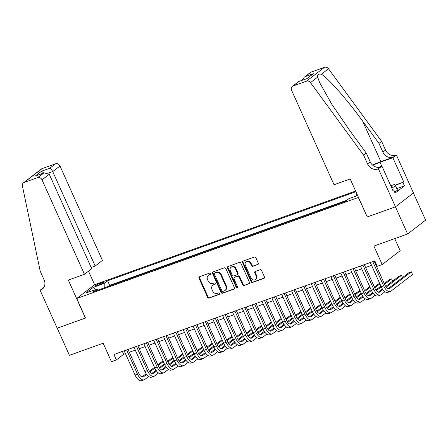 <?xml version="1.0" encoding="UTF-8"?>
<svg xmlns="http://www.w3.org/2000/svg" width="448" height="448" viewBox="0 0 448 448"><rect width="100%" height="100%" fill="white"/><g stroke="black" fill="none" stroke-linecap="round" stroke-linejoin="round"><path stroke-width="0.67" d="M210.756 273.566A0.823 0.711 -127.6 0 0 209.742 273.067L199.478 276.746A1.182 1.014 -127.6 0 0 198.99 278.163L207.609 297.343A1.182 1.014 -127.6 0 0 209.054 298.06L219.324 294.375A0.823 0.711 -127.6 0 0 218.652 292.886L217.325 293.362A3.774 3.242 -127.6 0 1 212.699 291.06L211.977 289.464A3.774 3.242 -127.6 0 1 212.766 285.365A3.774 3.242 -127.6 0 1 213.539 284.945L214.866 284.469A0.823 0.711 -127.6 0 0 214.2 282.974L212.867 283.45A3.774 3.242 -127.6 0 1 208.242 281.154L207.525 279.552A3.774 3.242 -127.6 0 1 208.314 275.453A3.774 3.242 -127.6 0 1 209.087 275.033L210.414 274.557A0.823 0.711 -127.6 0 0 210.756 273.566M257.79 264.55A1.182 1.014 -127.6 0 0 258.278 263.138L255.864 257.757A1.182 1.014 -127.6 0 0 254.414 257.04L243.012 261.128A1.182 1.014 -127.6 0 0 242.525 262.539L251.143 281.725A1.182 1.014 -127.6 0 0 252.588 282.442L263.995 278.348A1.182 1.014 -127.6 0 0 264.482 276.937L261.559 270.435A1.182 1.014 -127.6 0 0 260.114 269.718L255.237 271.471A1.182 1.014 -127.6 0 0 254.75 272.882L256.194 276.108A3.153 2.71 -127.6 0 1 255.534 279.53A3.153 2.71 -127.6 0 1 251.026 277.962L245.353 265.334A3.153 2.71 -127.6 0 1 246.008 261.906A3.153 2.71 -127.6 0 1 250.522 263.48L251.468 265.58A1.182 1.014 -127.6 0 0 252.913 266.302L258.222 264.219M367.248 216.905L358.338 197.462L76.754 298.486L85.534 318.024L57.232 328.182L69.429 355.32L103.146 343.224L111.44 361.676L116.368 359.912L113.926 354.486L374.83 260.882L377.272 266.308L382.194 264.538L400.176 250.69L394.744 238.61M367.119 217L395.422 206.847L407.624 233.985L373.901 246.086L382.194 264.538M225.809 268.537A1.182 1.014 -127.6 0 0 224.358 267.82L212.957 271.914A1.182 1.014 -127.6 0 0 212.47 273.325L221.088 292.505A1.182 1.014 -127.6 0 0 222.533 293.222L233.94 289.134A1.182 1.014 -127.6 0 0 234.427 287.722L225.809 268.537M227.987 266.521L239.389 262.427A1.182 1.014 -127.6 0 1 240.834 263.15L249.452 282.33A1.182 1.014 -127.6 0 1 248.965 283.741L244.087 285.494A1.182 1.014 -127.6 0 1 242.642 284.771L239.142 276.993A1.182 1.014 -127.6 0 0 237.698 276.276L234.461 277.435A1.182 1.014 -127.6 0 0 233.974 278.852L237.614 286.95A0.823 0.711 -127.6 0 1 236.264 287.431L227.5 267.932A1.182 1.014 -127.6 0 1 227.987 266.521M413.409 193.01L425.6 220.136L407.624 233.985M97.25 285.488L99.417 284.71A3.724 0.51 -24.2 0 0 104.317 282.027A3.724 0.51 -24.2 0 0 102.43 282.391L100.262 283.17A3.724 0.51 -24.2 0 0 95.357 285.858A3.724 0.51 -24.2 0 0 97.25 285.488M355.617 191.033L94.73 284.631L76.754 298.486M355.919 191.705L107.604 280.795L104.205 283.416L104.21 287.851M357.638 195.53L348.863 198.677L345.464 201.298L93.419 291.726L96.818 289.106L85.988 292.992L93.374 287.297L104.205 283.416M346.791 200.278L109.654 285.354L108.326 286.373M116.368 359.912L123.654 354.295L125.44 353.657M129.31 352.268L135.285 350.123M139.154 348.734L145.135 346.59M149.005 345.201L154.98 343.056M158.85 341.667L164.825 339.528M168.694 338.139L174.67 335.994M178.539 334.606L184.514 332.461M188.384 331.072L194.359 328.927M198.229 327.538L204.204 325.399M208.074 324.01L214.049 321.866M217.918 320.477L223.899 318.332M227.769 316.943L233.744 314.798M237.614 313.41L243.589 311.27M247.458 309.882L253.434 307.737M257.303 306.348L263.278 304.203M267.148 302.814L273.123 300.67M276.993 299.281L282.968 297.142M286.838 295.753L292.818 293.608M296.688 292.219L302.663 290.074M306.533 288.686L312.508 286.541M316.378 285.152L322.353 283.007M326.222 281.624L332.198 279.479M336.067 278.09L342.042 275.946M345.912 274.557L351.887 272.412M355.757 271.023L361.732 268.878M365.602 267.495L371.582 265.35M375.452 263.962L376.113 263.721M122.377 351.45L123.654 354.295M109.654 285.354L107.604 280.795M98.106 290.041L96.818 289.106M356.255 196.028L356.25 192.987M95.43 289.604L93.374 287.297M210.767 274.232L209.574 274.658A3.774 3.242 -127.6 0 0 208.802 275.078L208.314 275.453M212.766 285.365L213.254 284.99A3.774 3.242 -127.6 0 1 214.026 284.57L215.225 284.138M199.511 276.735A1.182 1.014 -127.6 0 0 199.472 277.788L208.096 296.968A1.182 1.014 -127.6 0 0 209.541 297.685L219.677 294.05M212.996 271.897A1.182 1.014 -127.6 0 0 212.957 272.95L221.575 292.13A1.182 1.014 -127.6 0 0 223.02 292.852L234.388 288.77M214.693 273.022A0.823 0.711 -127.6 0 0 214.351 274.014L221.917 290.847A0.823 0.711 -127.6 0 0 222.93 291.351L224.33 290.847A3.774 3.242 -127.6 0 0 225.098 290.427A3.774 3.242 -127.6 0 0 225.887 286.328L220.718 274.82A3.774 3.242 -127.6 0 0 216.093 272.518L214.693 273.022L215.174 272.647A0.823 0.711 -127.6 0 0 215.006 272.742L214.525 273.112M225.098 290.427L225.585 290.052A3.774 3.242 -127.6 0 0 226.374 285.953L225.887 286.328M215.174 272.647L216.58 272.143A3.774 3.242 -127.6 0 1 221.206 274.445L226.374 285.953M249.418 283.382L244.087 285.494M234.22 277.57L234.707 277.194A1.182 1.014 -127.6 0 1 234.948 277.066L238.185 275.901A1.182 1.014 -127.6 0 1 239.63 276.618L243.13 284.402A1.182 1.014 -127.6 0 0 244.574 285.118M228.021 266.51A1.182 1.014 -127.6 0 0 227.982 267.557L236.746 287.062A0.823 0.711 -127.6 0 0 237.636 287.594M235.519 268.923A3.153 2.71 -127.6 0 0 231.006 267.35A3.153 2.71 -127.6 0 0 230.345 270.777L232.344 275.229A1.182 1.014 -127.6 0 0 233.794 275.946L237.031 274.786A1.182 1.014 -127.6 0 0 237.518 273.37L235.519 268.923L236.001 268.548A3.153 2.71 -127.6 0 0 231.493 266.974L231.006 267.35M237.272 274.652L237.754 274.277A1.182 1.014 -127.6 0 0 238 272.994L237.518 273.37M236.001 268.548L238 272.994M246.008 261.906L246.495 261.531A3.153 2.71 -127.6 0 1 251.009 263.105L251.955 265.21A1.182 1.014 -127.6 0 0 253.4 265.927L258.244 264.191M255.534 279.53L256.021 279.16A3.153 2.71 -127.6 0 0 256.682 275.733L256.194 276.108M255.27 271.454A1.182 1.014 -127.6 0 0 255.231 272.507L256.682 275.733M243.051 261.117A1.182 1.014 -127.6 0 0 243.012 262.17L251.63 281.35A1.182 1.014 -127.6 0 0 253.075 282.066L264.443 277.99M148.658 376.505L144.81 379.473A9.01 4.435 -109.7 0 1 144.194 379.809L141.73 380.694A9.01 4.435 -109.7 0 1 135.044 375.021L124.163 350.812M144.194 379.809A9.01 4.435 -109.7 0 1 137.502 374.136L126.627 349.927M128.033 349.423L138.718 373.201A6.009 2.957 70.3 0 0 143.175 376.981A6.009 2.957 70.3 0 0 143.59 376.757L146.602 374.438M149.906 371.89L154.806 368.116M158.144 365.546L163.296 361.57M162.999 360.903L157.808 364.79M142.016 376.953L146.138 373.778M149.43 371.241L154.47 367.36M390.768 185.802L394.839 184.341L397.561 190.277L394.565 191.923M395.606 185.937L391.77 188.037M391.474 187.376A7.812 1.064 -24.2 0 0 392 186.872A7.812 1.064 -24.2 0 0 391.065 186.463M91.174 267.467L95.172 266.034L102.435 260.434L59.987 165.99L52.724 171.584L48.362 173.146M95.172 266.034L52.724 171.584C51.75 169.618 50.758 168.51 49.767 168.263L55.574 163.789L42.134 168.61L24.153 182.465A3.606 3.097 -127.6 0 0 23.419 182.862A3.606 3.097 -127.6 0 0 22.4 185.97L40.219 271.247L44.122 279.933A8.411 7.23 52.4 0 1 42.364 289.066A8.411 7.23 52.4 0 1 40.645 290.007L40.102 290.203L57.182 328.199L85.518 317.979M85.389 318.08L68.314 280.078L84.459 274.288L42.011 179.838A3.606 3.097 -127.6 0 0 37.593 177.643L24.153 182.465M40.102 290.203L43.87 287.398M94.606 284.732L88.508 271.169M84.459 274.288L91.722 268.694L49.274 174.244L42.011 179.838M23.419 182.862L41.395 169.014A3.606 3.097 52.4 0 1 42.134 168.61M55.574 163.789A3.606 3.097 52.4 0 1 59.987 165.99M43.551 287.862A8.411 7.23 52.4 0 1 43.305 287.958L40.645 290.007M37.593 177.643L44.111 172.866L49.274 174.244M43.4 173.169L35.935 175.795L44.111 172.866M35.23 176.098L41.591 171.198L43.714 173.006M334.04 184.744L291.598 90.294A3.606 3.097 -127.6 0 1 292.348 86.38A3.606 3.097 -127.6 0 1 293.087 85.977L306.527 81.155L324.503 67.306A3.606 3.097 52.4 0 1 328.485 68.757L381.623 141.361L385.526 150.046A8.411 7.23 -127.6 0 0 395.836 155.176L396.374 154.98L413.454 192.976L395.472 206.83L367.265 216.95L350.19 178.954L334.04 184.744M381.623 141.361L378.963 143.41L362.667 121.15C347.222 99.77 327.723 77.616 321.373 74.234C318.567 73.679 317.313 74.648 317.615 77.129L319.704 82.684L331.744 104.171L350.011 130.9L366.307 153.166L370.21 161.851A8.411 7.23 -127.6 0 0 380.514 166.975L377.854 169.025L378.398 168.834L395.472 206.83M366.307 153.166L363.647 155.215L367.55 163.901A8.411 7.23 -127.6 0 0 377.854 169.025M362.667 121.15L380.867 161.638L393.176 157.226A8.411 7.23 -127.6 0 1 382.866 152.096L378.963 143.41M311.063 72.128L304.13 77.302L310.33 72.531A3.606 3.097 52.4 0 1 311.063 72.128L324.503 67.306M317.615 77.129L310.503 82.606L363.647 155.215M395.198 185.091L403.782 182.011L395.332 185.366M392.722 190.159L393.624 189.834L395.091 193.094L404.466 185.87L403.004 182.61M393.624 189.834L392.851 190.434L381.92 166.118L378.398 168.834M396.374 154.98L392.851 157.696L380.005 162.305A13.518 1.842 -24.2 0 0 372.798 165.284M403.782 182.011L392.851 157.696M380.867 161.638A15.646 2.134 -24.2 0 0 372.557 165.071M378.442 167.367L381.92 166.118M310.503 82.606A3.606 3.097 -127.6 0 0 306.527 81.155M404.466 185.87L396.81 188.614M304.13 77.302L302.131 80.298M305.256 76.602L313.426 73.668L306.779 78.63M313.426 73.668L307.065 78.574L298.676 81.536L292.348 86.38M307.065 78.574L298.676 81.536M158.502 372.971L154.655 375.939A9.01 4.435 -109.7 0 1 154.039 376.281L151.575 377.16A9.01 4.435 -109.7 0 1 144.889 371.487L134.008 347.278M154.039 376.281A9.01 4.435 -109.7 0 1 147.353 370.602L136.472 346.394M137.878 345.89L148.562 369.667A6.009 2.957 70.3 0 0 153.026 373.453A6.009 2.957 70.3 0 0 153.434 373.223L156.447 370.905M159.751 368.357L164.651 364.582M167.989 362.012L173.146 358.042M172.844 357.37L167.653 361.256M151.861 373.425L155.988 370.244M159.275 367.713L164.315 363.832M168.347 369.438L164.5 372.406A9.01 4.435 -109.7 0 1 163.884 372.747L161.42 373.632A9.01 4.435 -109.7 0 1 154.734 367.954L143.853 343.745M163.884 372.747A9.01 4.435 -109.7 0 1 157.198 367.074L146.317 342.866M147.722 342.356L158.413 366.134A6.009 2.957 70.3 0 0 162.87 369.919A6.009 2.957 70.3 0 0 163.279 369.695L166.292 367.371M169.596 364.823L174.496 361.049M177.834 358.478L182.991 354.508M182.689 353.836L177.498 357.728M161.706 369.891L165.833 366.716M169.12 364.179L174.16 360.298M178.198 365.91L174.345 368.872A9.01 4.435 -109.7 0 1 173.729 369.214L171.265 370.098A9.01 4.435 -109.7 0 1 164.578 364.426L153.698 340.217M173.729 369.214A9.01 4.435 -109.7 0 1 167.042 363.541L156.162 339.332M157.567 338.828L168.258 362.606A6.009 2.957 70.3 0 0 172.715 366.386A6.009 2.957 70.3 0 0 173.124 366.162L176.137 363.838M179.441 361.295L184.341 357.515M187.678 354.945L192.836 350.974M192.534 350.308L187.342 354.194M171.55 366.358L175.678 363.182M178.965 360.646L184.005 356.765M188.042 362.376L184.19 365.344A9.01 4.435 -109.7 0 1 183.574 365.68L181.115 366.565A9.01 4.435 -109.7 0 1 174.423 360.892L163.548 336.683M183.574 365.68A9.01 4.435 -109.7 0 1 176.887 360.007L166.006 335.798M167.418 335.294L178.102 359.072A6.009 2.957 70.3 0 0 182.56 362.852A6.009 2.957 70.3 0 0 182.969 362.628L185.982 360.31M189.286 357.762L194.191 353.987M197.529 351.417L202.681 347.441M202.378 346.774L197.187 350.661M181.401 362.824L185.522 359.649M188.815 357.112L193.85 353.231M197.887 358.842L194.034 361.81A9.01 4.435 -109.7 0 1 193.418 362.152L190.96 363.031A9.01 4.435 -109.7 0 1 184.274 357.358L173.393 333.15M193.418 362.152A9.01 4.435 -109.7 0 1 186.732 356.474L175.851 332.265M177.262 331.761L187.947 355.538A6.009 2.957 70.3 0 0 192.405 359.324A6.009 2.957 70.3 0 0 192.814 359.094L195.826 356.776M199.136 354.228L204.036 350.454M207.374 347.883L212.526 343.913M212.223 343.241L207.032 347.127M191.246 359.296L195.367 356.115M198.66 353.584L203.694 349.703M207.732 355.309L203.879 358.277A9.01 4.435 -109.7 0 1 203.263 358.618L200.805 359.498A9.01 4.435 -109.7 0 1 194.118 353.825L183.238 329.616M203.263 358.618A9.01 4.435 -109.7 0 1 196.577 352.946L185.696 328.737M187.107 328.227L197.792 352.005A6.009 2.957 70.3 0 0 202.25 355.79A6.009 2.957 70.3 0 0 202.664 355.566L205.677 353.242M208.981 350.694L213.881 346.92M217.218 344.35L222.37 340.379M222.074 339.707L216.877 343.599M201.09 355.762L205.212 352.587M208.505 350.05L213.539 346.17M217.577 351.781L213.73 354.743A9.01 4.435 -109.7 0 1 213.108 355.085L210.65 355.97A9.01 4.435 -109.7 0 1 203.963 350.297L193.082 326.082M213.108 355.085A9.01 4.435 -109.7 0 1 206.422 349.412L195.541 325.203M196.952 324.699L207.637 348.477A6.009 2.957 70.3 0 0 212.094 352.257A6.009 2.957 70.3 0 0 212.509 352.033L215.522 349.709M218.826 347.166L223.726 343.386M227.063 340.816L232.215 336.846M231.918 336.179L226.727 340.066M210.935 352.229L215.057 349.054M218.35 346.517L223.384 342.636M227.422 348.247L223.574 351.215A9.01 4.435 -109.7 0 1 222.958 351.551L220.494 352.436A9.01 4.435 -109.7 0 1 213.808 346.763L202.927 322.554M222.958 351.551A9.01 4.435 -109.7 0 1 216.266 345.878L205.391 321.67M206.797 321.166L217.482 344.943A6.009 2.957 70.3 0 0 221.939 348.723A6.009 2.957 70.3 0 0 222.354 348.499L225.366 346.181M228.67 343.633L233.57 339.858M236.908 337.282L242.066 333.312M241.763 332.646L236.572 336.532M220.78 348.695L224.902 345.52M228.194 342.983L233.234 339.102M237.266 344.714L233.419 347.682A9.01 4.435 -109.7 0 1 232.803 348.018L230.339 348.902A9.01 4.435 -109.7 0 1 223.653 343.23L212.772 319.021M232.803 348.018A9.01 4.435 -109.7 0 1 226.117 342.345L215.236 318.136M216.642 317.632L227.332 341.41A6.009 2.957 70.3 0 0 231.79 345.195A6.009 2.957 70.3 0 0 232.198 344.966L235.211 342.647M238.515 340.099L243.415 336.325M246.753 333.754L251.91 329.784M251.608 329.112L246.417 332.998M230.625 345.167L234.752 341.986M238.039 339.455L243.079 335.574M247.117 341.18L243.264 344.148A9.01 4.435 -109.7 0 1 242.648 344.49L240.184 345.369A9.01 4.435 -109.7 0 1 233.498 339.696L222.617 315.487M242.648 344.49A9.01 4.435 -109.7 0 1 235.962 338.817L225.081 314.608M226.486 314.098L237.177 337.876A6.009 2.957 70.3 0 0 241.634 341.662A6.009 2.957 70.3 0 0 242.043 341.432L245.056 339.114M248.36 336.566L253.26 332.791M256.598 330.221L261.755 326.25M261.453 325.578L256.262 329.47M240.47 341.634L244.597 338.458M247.884 335.922L252.924 332.041M256.962 337.652L253.109 340.614A9.01 4.435 -109.7 0 1 252.493 340.956L250.029 341.841A9.01 4.435 -109.7 0 1 243.342 336.162L232.462 311.954M252.493 340.956A9.01 4.435 -109.7 0 1 245.806 335.283L234.926 311.074M236.331 310.57L247.022 334.348A6.009 2.957 70.3 0 0 251.479 338.128A6.009 2.957 70.3 0 0 251.888 337.904L254.901 335.58M258.205 333.038L263.11 329.258M266.442 326.687L271.6 322.717M271.298 322.045L266.106 325.937M250.314 338.1L254.442 334.925M257.729 332.388L262.769 328.507M266.806 334.118L262.954 337.086A9.01 4.435 -109.7 0 1 262.338 337.422L259.879 338.307A9.01 4.435 -109.7 0 1 253.187 332.634L242.312 308.426M262.338 337.422A9.01 4.435 -109.7 0 1 255.651 331.75L244.77 307.541M246.182 307.037L256.866 330.814A6.009 2.957 70.3 0 0 261.324 334.594A6.009 2.957 70.3 0 0 261.733 334.37L264.746 332.046M268.05 329.504L272.955 325.73M276.293 323.154L281.445 319.183M281.142 318.517L275.951 322.403M260.165 334.566L264.286 331.391M267.579 328.854L272.614 324.974M276.651 330.585L272.798 333.553A9.01 4.435 -109.7 0 1 272.182 333.889L269.724 334.774A9.01 4.435 -109.7 0 1 263.038 329.101L252.157 304.892M272.182 333.889A9.01 4.435 -109.7 0 1 265.496 328.216L254.615 304.007M256.026 303.503L266.711 327.281A6.009 2.957 70.3 0 0 271.169 331.066A6.009 2.957 70.3 0 0 271.583 330.837L274.59 328.518M277.9 325.97L282.8 322.196M286.138 319.626L291.29 315.655M290.987 314.983L285.796 318.87M270.01 331.038L274.131 327.858M277.424 325.326L282.458 321.44M286.496 327.051L282.643 330.019A9.01 4.435 -109.7 0 1 282.027 330.361L279.569 331.24A9.01 4.435 -109.7 0 1 272.882 325.567L262.002 301.358M282.027 330.361A9.01 4.435 -109.7 0 1 275.341 324.688L264.46 300.474M265.871 299.97L276.556 323.747A6.009 2.957 70.3 0 0 281.014 327.533A6.009 2.957 70.3 0 0 281.428 327.303L284.441 324.985M287.745 322.437L292.645 318.662M295.982 316.092L301.134 312.122M300.838 311.45L295.641 315.342M279.854 327.505L283.976 324.33M287.269 321.793L292.303 317.912M296.341 323.523L292.494 326.486A9.01 4.435 -109.7 0 1 291.878 326.827L289.414 327.712A9.01 4.435 -109.7 0 1 282.727 322.034L271.846 297.825M291.878 326.827A9.01 4.435 -109.7 0 1 285.186 321.154L274.31 296.946M275.716 296.436L286.401 320.219A6.009 2.957 70.3 0 0 290.858 323.999A6.009 2.957 70.3 0 0 291.273 323.775L294.286 321.451M297.59 318.909L302.49 315.129M305.827 312.558L310.979 308.588M310.682 307.916L305.491 311.808M289.699 323.971L293.821 320.796M297.114 318.259L302.154 314.378M306.186 319.99L302.338 322.958A9.01 4.435 -109.7 0 1 301.722 323.294L299.258 324.178A9.01 4.435 -109.7 0 1 292.572 318.506L281.691 294.297M301.722 323.294A9.01 4.435 -109.7 0 1 295.036 317.621L284.155 293.412M285.561 292.908L296.246 316.686A6.009 2.957 70.3 0 0 300.709 320.466A6.009 2.957 70.3 0 0 301.118 320.242L304.13 317.918M307.434 315.375L312.334 311.601M315.672 309.025L320.83 305.054M320.527 304.388L315.336 308.274M299.544 320.438L303.666 317.262M306.958 314.726L311.998 310.845M316.03 316.456L312.183 319.424A9.01 4.435 -109.7 0 1 311.567 319.76L309.103 320.645A9.01 4.435 -109.7 0 1 302.417 314.972L291.536 290.763M311.567 319.76A9.01 4.435 -109.7 0 1 304.881 314.087L294 289.878M295.406 289.374L306.096 313.152A6.009 2.957 70.3 0 0 310.554 316.938A6.009 2.957 70.3 0 0 310.962 316.708L313.975 314.39M317.279 311.842L322.179 308.067M325.517 305.497L330.674 301.521M330.372 300.854L325.181 304.741M309.389 316.91L313.516 313.729M316.803 311.198L321.843 307.311M325.881 312.922L322.028 315.89A9.01 4.435 -109.7 0 1 321.412 316.232L318.948 317.111A9.01 4.435 -109.7 0 1 312.262 311.438L301.381 287.23M321.412 316.232A9.01 4.435 -109.7 0 1 314.726 310.554L303.845 286.345M305.25 285.841L315.941 309.618A6.009 2.957 70.3 0 0 320.398 313.404A6.009 2.957 70.3 0 0 320.807 313.174L323.82 310.856M327.124 308.308L332.024 304.534M335.362 301.963L340.519 297.993M340.217 297.321L335.026 301.207M319.234 313.376L323.361 310.195M326.648 307.664L331.688 303.783M335.726 309.394L331.873 312.357A9.01 4.435 -109.7 0 1 331.257 312.698L328.798 313.583A9.01 4.435 -109.7 0 1 322.106 307.905L311.231 283.696M331.257 312.698A9.01 4.435 -109.7 0 1 324.57 307.026L313.69 282.817M315.101 282.307L325.786 306.09A6.009 2.957 70.3 0 0 330.243 309.87A6.009 2.957 70.3 0 0 330.652 309.646L333.665 307.322M336.969 304.78L341.874 301M345.206 298.43L350.364 294.459M350.062 293.787L344.87 297.679M329.078 309.842L333.206 306.667M336.493 304.13L341.533 300.25M345.57 305.861L341.718 308.829A9.01 4.435 -109.7 0 1 341.102 309.165L338.643 310.05A9.01 4.435 -109.7 0 1 331.957 304.377L321.076 280.168M341.102 309.165A9.01 4.435 -109.7 0 1 334.415 303.492L323.534 279.283M324.946 278.779L335.63 302.557A6.009 2.957 70.3 0 0 340.088 306.337A6.009 2.957 70.3 0 0 340.497 306.113L343.51 303.789M346.819 301.246L351.719 297.466M355.057 294.896L360.209 290.926M359.906 290.259L354.715 294.146M338.929 306.309L343.05 303.134M346.343 300.597L351.378 296.716M355.415 302.327L351.562 305.295A9.01 4.435 -109.7 0 1 350.946 305.631L348.488 306.516A9.01 4.435 -109.7 0 1 341.802 300.843L330.921 276.634M350.946 305.631A9.01 4.435 -109.7 0 1 344.26 299.958L333.379 275.75M334.79 275.246L345.475 299.023A6.009 2.957 70.3 0 0 349.933 302.809A6.009 2.957 70.3 0 0 350.347 302.579L353.36 300.261M356.664 297.713L361.564 293.938M364.902 291.368L370.054 287.392M369.751 286.726L364.56 290.612M348.774 302.781L352.895 299.6M356.188 297.063L361.222 293.182M365.26 298.794L361.413 301.762A9.01 4.435 -109.7 0 1 360.791 302.103L358.333 302.982A9.01 4.435 -109.7 0 1 351.646 297.31L340.766 273.101M360.791 302.103A9.01 4.435 -109.7 0 1 354.105 296.425L343.224 272.216M344.635 271.712L355.32 295.49A6.009 2.957 70.3 0 0 359.778 299.275A6.009 2.957 70.3 0 0 360.192 299.046L363.205 296.727M366.509 294.179L371.409 290.405M374.746 287.834L379.898 283.864M379.602 283.192L374.405 287.078M358.618 299.247L362.74 296.066M366.033 293.535L371.067 289.654M375.105 295.266L371.258 298.228A9.01 4.435 -109.7 0 1 370.642 298.57L368.178 299.454A9.01 4.435 -109.7 0 1 361.491 293.776L350.61 269.567M370.642 298.57A9.01 4.435 -109.7 0 1 363.95 292.897L353.074 268.688M354.48 268.178L365.165 291.962A6.009 2.957 70.3 0 0 369.622 295.742A6.009 2.957 70.3 0 0 370.037 295.518L373.05 293.194M376.354 290.646L381.254 286.871M384.591 284.301L391.636 278.874L389.172 279.759L384.255 283.55M368.463 295.714L372.585 292.538M375.878 290.002L380.918 286.121M392.65 281.131L391.636 278.874M384.95 291.732L381.102 294.694A9.01 4.435 -109.7 0 1 380.486 295.036L378.022 295.921A9.01 4.435 -109.7 0 1 371.336 290.248L360.455 266.039M380.486 295.036A9.01 4.435 -109.7 0 1 373.8 289.363L362.919 265.154M364.325 264.65L375.01 288.428A6.009 2.957 70.3 0 0 379.473 292.208A6.009 2.957 70.3 0 0 379.882 291.984L382.894 289.66M386.198 287.118L401.481 275.341L399.017 276.226L385.722 286.468M378.308 292.18L382.435 289.005M402.494 277.603L401.481 275.341M374.17 261.117L384.86 284.894A6.009 2.957 70.3 0 0 389.318 288.674A6.009 2.957 70.3 0 0 389.726 288.45L411.326 271.813L412.546 274.523L390.947 291.166A9.01 4.435 -109.7 0 1 390.331 291.502L387.867 292.387A9.01 4.435 -109.7 0 1 381.181 286.714L370.3 262.506M390.331 291.502A9.01 4.435 -109.7 0 1 383.645 285.83L372.764 261.621M411.326 271.813L408.862 272.692L388.153 288.646M100.722 284.194L100.262 283.17M102.788 283.198L102.43 282.391M209.574 274.658L209.087 275.033M215.169 284.234L214.866 284.469M214.026 284.57L213.539 284.945M219.621 294.146L219.324 294.375M209.541 297.685L209.054 298.06M208.096 296.968L207.609 297.343M199.472 277.788L198.99 278.163M210.717 274.327L210.414 274.557M234.366 288.803L233.94 289.134M223.02 292.852L222.533 293.222M221.575 292.13L221.088 292.505M212.957 272.95L212.47 273.325M221.206 274.445L220.718 274.82M216.58 272.143L216.093 272.518M249.396 283.41L248.965 283.741M243.13 284.402L242.642 284.771M239.63 276.618L239.142 276.993M238.185 275.901L237.698 276.276M234.948 277.066L234.461 277.435M236.746 287.062L236.264 287.431M227.982 267.557L227.5 267.932M253.4 265.927L252.913 266.302M251.955 265.21L251.468 265.58M251.009 263.105L250.522 263.48M255.231 272.507L254.75 272.882M264.421 278.018L263.995 278.348M253.075 282.066L252.588 282.442M251.63 281.35L251.143 281.725M243.012 262.17L242.525 262.539M135.044 375.021L137.502 374.136M142.716 377.07L143.59 376.757M41.591 171.198L49.767 168.263M370.21 161.851L367.55 163.901M382.866 152.096L385.526 150.046M298.894 81.508L293.087 85.977M328.485 68.757L321.373 74.234M393.176 157.226L395.836 155.176M381.746 166.18L380.005 162.305M144.889 371.487L147.353 370.602M152.561 373.537L153.434 373.223M154.734 367.954L157.198 367.074M162.406 370.003L163.279 369.695M164.578 364.426L167.042 363.541M172.256 366.475L173.124 366.162M174.423 360.892L176.887 360.007M182.101 362.942L182.969 362.628M184.274 357.358L186.732 356.474M191.946 359.408L192.814 359.094M194.118 353.825L196.577 352.946M201.79 355.874L202.664 355.566M203.963 350.297L206.422 349.412M211.635 352.346L212.509 352.033M213.808 346.763L216.266 345.878M221.48 348.813L222.354 348.499M223.653 343.23L226.117 342.345M231.325 345.279L232.198 344.966M233.498 339.696L235.962 338.817M241.17 341.746L242.043 341.432M243.342 336.162L245.806 335.283M251.02 338.218L251.888 337.904M253.187 332.634L255.651 331.75M260.865 334.684L261.733 334.37M263.038 329.101L265.496 328.216M270.71 331.15L271.583 330.837M272.882 325.567L275.341 324.688M280.554 327.617L281.428 327.303M282.727 322.034L285.186 321.154M290.399 324.089L291.273 323.775M292.572 318.506L295.036 317.621M300.244 320.555L301.118 320.242M302.417 314.972L304.881 314.087M310.089 317.022L310.962 316.708M312.262 311.438L314.726 310.554M319.934 313.488L320.807 313.174M322.106 307.905L324.57 307.026M329.784 309.954L330.652 309.646M331.957 304.377L334.415 303.492M339.629 306.426L340.497 306.113M341.802 300.843L344.26 299.958M349.474 302.893L350.347 302.579M351.646 297.31L354.105 296.425M359.318 299.359L360.192 299.046M361.491 293.776L363.95 292.897M369.163 295.826L370.037 295.518M371.336 290.248L373.8 289.363M379.008 292.298L379.882 291.984M381.181 286.714L383.645 285.83M388.853 288.764L389.726 288.45"/></g></svg>
